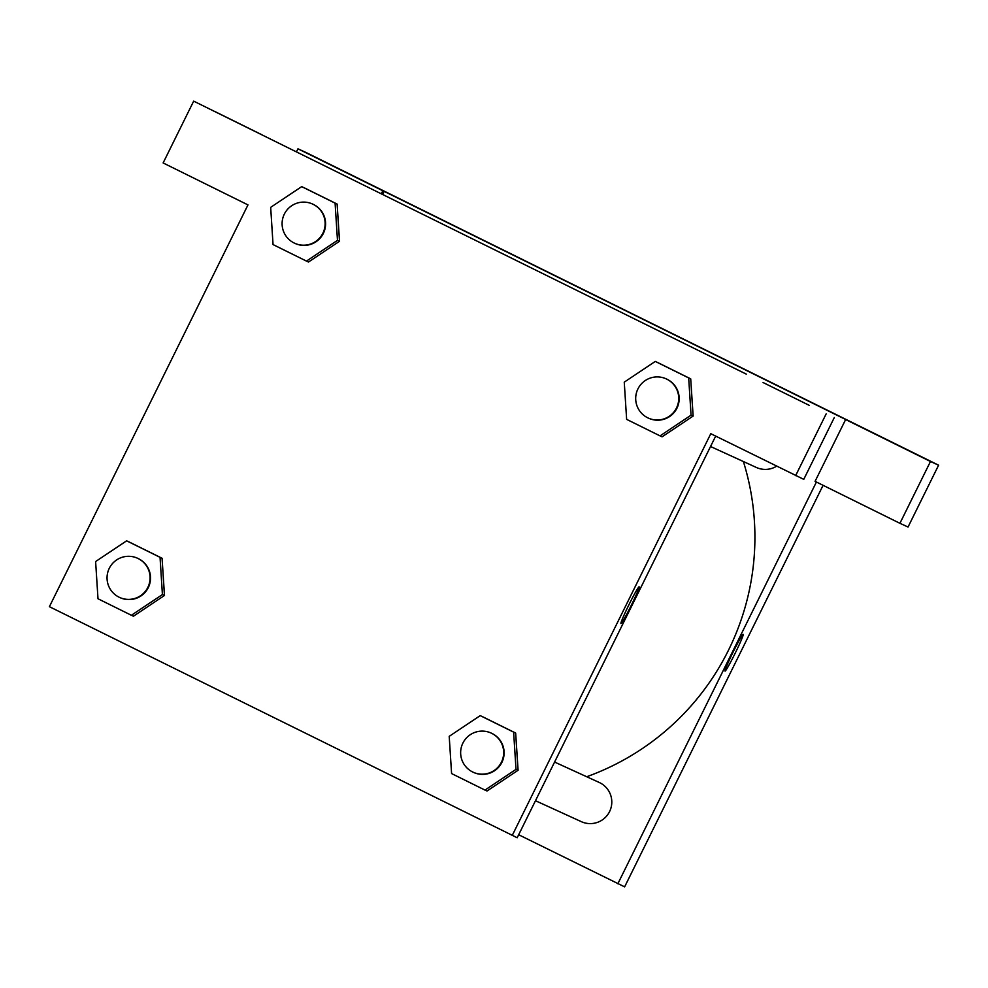 <?xml version="1.0" encoding="UTF-8"?>
<svg xmlns="http://www.w3.org/2000/svg" width="988" height="988" viewBox="0 0 988 988"><rect width="100%" height="100%" fill="white"/><g stroke="black" fill="none" stroke-linecap="round" stroke-linejoin="round"><path stroke-width="1.48" d="M296.486 151.782L297.956 148.805L306.082 152.523L938.6 465.2L908.046 527.024L899.92 523.307L930.474 461.495L938.6 465.2M823.078 485.318L624.626 886.866L518.663 834.737M322.891 160.921L369.203 183.817L322.891 160.921M381.343 193.722L382.813 190.746L297.956 148.805M382.677 194.377L384.159 191.363L382.813 190.746M384.159 191.363L846.975 420.159L845.629 419.542L815.075 481.354L899.92 523.307M916.839 454.542L870.514 431.645L916.839 454.542M845.629 419.542L930.474 461.495M635.58 315.592L598.913 297.474L635.58 315.592M635.531 315.567L599 297.512M743.174 634.395L743.174 634.395A20.464 1.173 -63.7 0 1 735.158 653.266A20.464 1.173 -63.7 0 1 725.031 671.087A20.464 1.173 -63.7 0 1 733.047 652.241A20.464 1.173 -63.7 0 1 743.174 634.395M816.409 482.021L617.846 883.766M554.589 762.057L599.234 782.471A21.551 21.514 114.6 0 1 609.707 811.309A21.551 21.514 114.6 0 1 581.315 821.658L535.484 800.712M776.593 466.213A21.551 21.514 114.6 0 1 756.376 467.472L710.545 446.514M743.384 461.532A254.262 253.842 114.6 0 1 586.699 776.741M746.311 374.143L193.673 101.134L746.311 374.143M715.683 436.103L517.181 837.75L49.4 606.681L247.976 204.899L163.131 162.946L193.673 101.134M531.532 268.032L494.852 249.902L531.532 268.032M261.721 134.677L215.409 111.792L261.721 134.677M809.394 405.426L763.069 382.529L809.394 405.426M531.47 268.007L494.939 249.952M834.317 417.541L803.763 479.353L710.792 433.695L512.216 835.478M795.636 475.636L826.19 413.824M301.686 186.621L335.093 203.133L337.476 240.368L306.453 261.091L273.046 244.579L270.675 207.344L301.686 186.621L337.118 204.059L339.551 241.294M126.637 540.819L160.044 557.331L162.415 594.566L131.392 615.277L97.997 598.765L95.614 561.542L126.637 540.819L162.069 558.257L164.502 595.492M480.23 715.621L513.624 732.133L516.008 769.356L484.985 790.079L451.59 773.567L449.207 736.332L480.23 715.621L515.662 733.059L518.095 770.282M655.279 361.423L688.685 377.935L691.057 415.17L660.046 435.881L626.639 419.369L624.255 382.146L655.279 361.423L690.711 378.861L693.144 416.096M639.125 586.823L639.125 586.823A20.464 1.173 -63.7 0 1 631.11 605.693A20.464 1.173 -63.7 0 1 620.983 623.527A20.464 1.173 -63.7 0 1 628.986 604.668A20.464 1.173 -63.7 0 1 639.125 586.823A20.464 1.173 116.3 0 1 631.097 605.693A20.464 1.173 116.3 0 1 620.983 623.527M473.203 772.245L473.647 772.443A21.551 21.514 -65.4 0 0 501.892 762.378A21.551 21.514 -65.4 0 0 491.567 733.257L491.11 733.047A21.551 21.514 -65.4 0 0 462.594 743.705A21.551 21.514 -65.4 0 0 473.203 772.245A21.551 21.514 -65.4 0 0 501.435 762.18A21.551 21.514 -65.4 0 0 491.11 733.047M482.255 716.547L515.662 733.059L518.045 770.294L487.022 791.005L484.985 790.079M513.624 732.133L515.662 733.059M516.008 769.356L518.045 770.294M119.61 597.444L120.054 597.641A21.551 21.514 -65.4 0 0 148.299 587.588A21.551 21.514 -65.4 0 0 137.974 558.455L137.53 558.245A21.551 21.514 -65.4 0 0 109.001 568.903A21.551 21.514 -65.4 0 0 119.61 597.444A21.551 21.514 -65.4 0 0 147.854 587.378A21.551 21.514 -65.4 0 0 137.53 558.245M128.675 541.745L162.069 558.257L164.453 595.492L133.429 616.216L131.392 615.277M160.044 557.331L162.069 558.257M162.415 594.566L164.453 595.492M648.252 418.048L648.708 418.257A21.551 21.514 -65.4 0 0 676.941 408.192A21.551 21.514 -65.4 0 0 666.616 379.059L666.171 378.849A21.551 21.514 -65.4 0 0 637.643 389.507A21.551 21.514 -65.4 0 0 648.252 418.048A21.551 21.514 -65.4 0 0 676.496 407.982A21.551 21.514 -65.4 0 0 666.171 378.849M657.316 362.349L690.711 378.861L693.094 416.096L662.071 436.82L660.046 435.881M688.685 377.935L690.711 378.861M691.057 415.17L693.094 416.096M294.659 243.246L295.116 243.456A21.551 21.514 -65.4 0 0 323.36 233.39A21.551 21.514 -65.4 0 0 313.035 204.257L312.579 204.047A21.551 21.514 -65.4 0 0 284.05 214.705A21.551 21.514 -65.4 0 0 294.659 243.246A21.551 21.514 -65.4 0 0 322.903 233.18A21.551 21.514 -65.4 0 0 312.579 204.047M303.724 187.547L337.118 204.059L339.502 241.294L308.478 262.018L306.453 261.091M335.093 203.133L337.118 204.059M337.476 240.368L339.502 241.294"/></g></svg>
